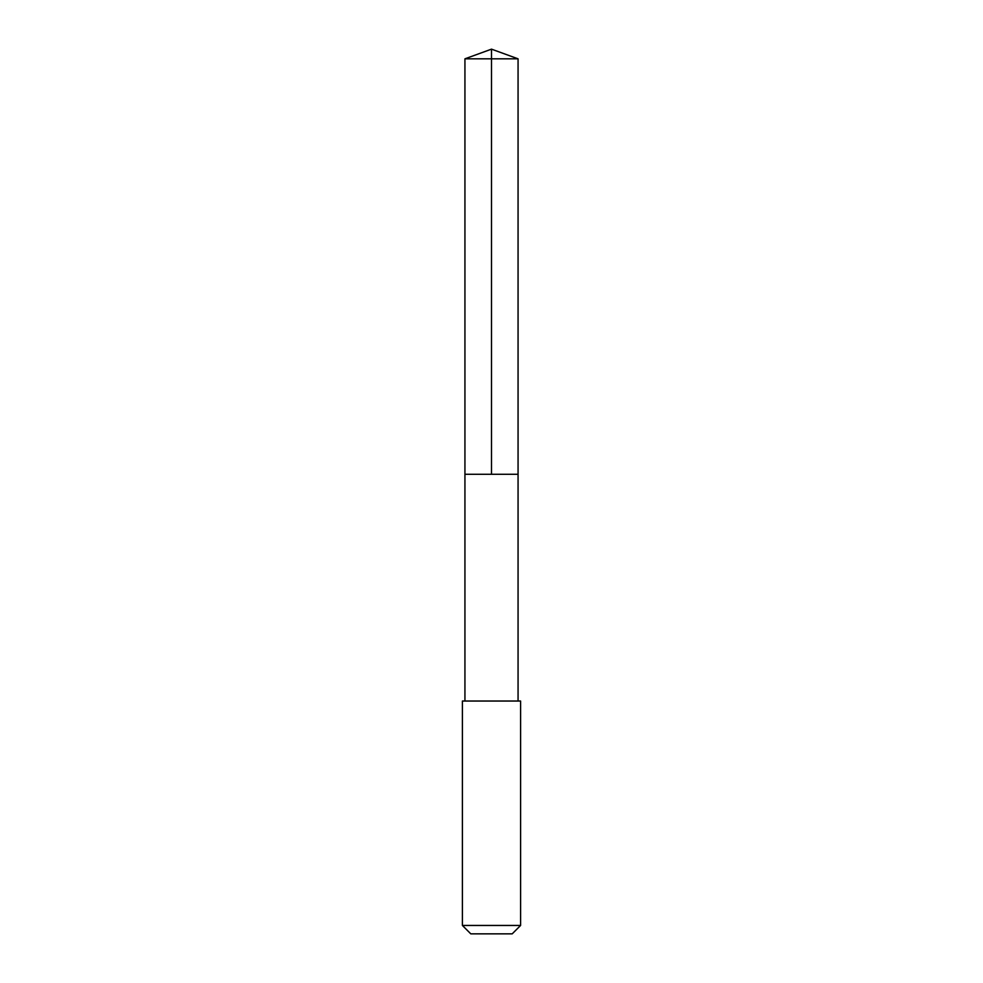 <?xml version="1.0" encoding="UTF-8"?>
<svg xmlns="http://www.w3.org/2000/svg" width="983" height="983" viewBox="0 0 983 983"><rect width="100%" height="100%" fill="white"/><g stroke="black" fill="none" stroke-linecap="round" stroke-linejoin="round"><path stroke-width="1.47" d="M476.091 474.273L518.066 474.273L518.066 58.82L464.934 58.82L464.934 474.273L518.066 474.273L518.066 701.026L464.934 701.026L464.934 474.273L476.091 474.273M520.597 701.039L462.403 701.039L462.403 925.445L520.597 925.445L520.597 701.039L518.066 701.026M520.597 925.445L512.204 933.85L470.796 933.85L462.403 925.445M491.5 474.273L491.5 49.15L464.934 58.82M491.5 49.15L518.066 58.82M464.934 701.026L462.403 701.039"/></g></svg>
